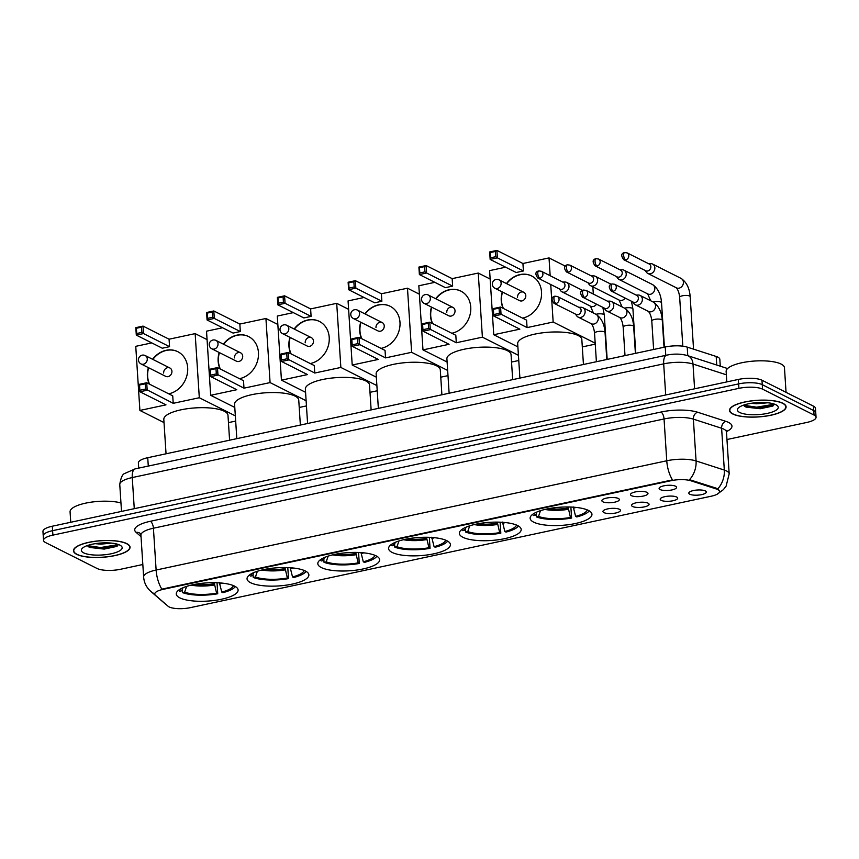 <?xml version="1.0" encoding="UTF-8"?>
<svg xmlns="http://www.w3.org/2000/svg" width="859" height="859" viewBox="0 0 859 859"><rect width="100%" height="100%" fill="white"/><g stroke="black" fill="none" stroke-linecap="round" stroke-linejoin="round"><path stroke-width="1.29" d="M305.342 570.988A30.978 9.105 176.3 0 0 270.284 568.465A30.978 9.105 176.3 0 0 247.048 578.848A30.978 9.105 176.3 0 0 250.581 582.703A30.978 9.105 176.3 0 0 285.65 585.237A30.978 9.105 176.3 0 0 308.875 574.854A30.978 9.105 176.3 0 0 305.342 570.988M517.655 525.568A30.978 9.105 176.3 0 0 482.597 523.034A30.978 9.105 176.3 0 0 459.361 533.428A30.978 9.105 176.3 0 0 462.894 537.283A30.978 9.105 176.3 0 0 497.962 539.806A30.978 9.105 176.3 0 0 521.188 529.423A30.978 9.105 176.3 0 0 517.655 525.568M446.884 540.708A30.978 9.105 176.3 0 0 411.826 538.185A30.978 9.105 176.3 0 0 388.59 548.568A30.978 9.105 176.3 0 0 392.123 552.423A30.978 9.105 176.3 0 0 427.191 554.957A30.978 9.105 176.3 0 0 450.417 544.563A30.978 9.105 176.3 0 0 446.884 540.708M376.113 555.848A30.978 9.105 176.3 0 0 341.055 553.325A30.978 9.105 176.3 0 0 317.819 563.708A30.978 9.105 176.3 0 0 321.352 567.563A30.978 9.105 176.3 0 0 356.421 570.097A30.978 9.105 176.3 0 0 379.646 559.714A30.978 9.105 176.3 0 0 376.113 555.848M234.571 586.128A30.978 9.105 176.3 0 0 199.503 583.605A30.978 9.105 176.3 0 0 176.278 593.988A30.978 9.105 176.3 0 0 179.81 597.853A30.978 9.105 176.3 0 0 214.879 600.377A30.978 9.105 176.3 0 0 238.104 589.993A30.978 9.105 176.3 0 0 234.571 586.128M588.426 510.429A30.978 9.105 176.3 0 0 553.368 507.894A30.978 9.105 176.3 0 0 530.132 518.278A30.978 9.105 176.3 0 0 533.675 522.143A30.978 9.105 176.3 0 0 568.733 524.666A30.978 9.105 176.3 0 0 591.958 514.283A30.978 9.105 176.3 0 0 588.426 510.429M631.483 495.675A8.773 2.577 -3.7 0 1 630.603 494.097A8.773 2.577 -3.7 0 1 637.85 491.541A8.773 2.577 -3.7 0 1 646.977 492.357A8.773 2.577 -3.7 0 1 647.804 492.98A8.773 2.577 -3.7 0 1 642.178 496.277A8.773 2.577 -3.7 0 1 631.483 495.675M602.868 501.796A8.773 2.577 -3.7 0 1 601.987 500.217A8.773 2.577 -3.7 0 1 609.235 497.672A8.773 2.577 -3.7 0 1 618.362 498.478A8.773 2.577 -3.7 0 1 619.178 499.111A8.773 2.577 -3.7 0 1 613.562 502.397A8.773 2.577 -3.7 0 1 602.868 501.796M660.099 489.544A8.773 2.577 -3.7 0 1 659.218 487.976A8.773 2.577 -3.7 0 1 666.466 485.421A8.773 2.577 -3.7 0 1 675.593 486.237A8.773 2.577 -3.7 0 1 676.42 486.86A8.773 2.577 -3.7 0 1 670.804 490.145A8.773 2.577 -3.7 0 1 660.099 489.544M661.194 500.357A8.773 2.577 -3.7 0 1 660.313 498.789A8.773 2.577 -3.7 0 1 667.561 496.234A8.773 2.577 -3.7 0 1 676.688 497.05A8.773 2.577 -3.7 0 1 677.504 497.672A8.773 2.577 -3.7 0 1 671.888 500.958A8.773 2.577 -3.7 0 1 661.194 500.357M632.568 506.488A8.773 2.577 -3.7 0 1 631.687 504.909A8.773 2.577 -3.7 0 1 638.935 502.354A8.773 2.577 -3.7 0 1 648.073 503.17A8.773 2.577 -3.7 0 1 648.889 503.793A8.773 2.577 -3.7 0 1 643.273 507.089A8.773 2.577 -3.7 0 1 632.568 506.488M603.952 512.608A8.773 2.577 -3.7 0 1 603.072 511.03A8.773 2.577 -3.7 0 1 610.319 508.485A8.773 2.577 -3.7 0 1 619.446 509.29A8.773 2.577 -3.7 0 1 620.273 509.924A8.773 2.577 -3.7 0 1 614.647 513.21A8.773 2.577 -3.7 0 1 603.952 512.608M689.809 494.236A8.773 2.577 -3.7 0 1 688.929 492.658A8.773 2.577 -3.7 0 1 696.177 490.113A8.773 2.577 -3.7 0 1 705.303 490.918A8.773 2.577 -3.7 0 1 706.119 491.552A8.773 2.577 -3.7 0 1 700.504 494.838A8.773 2.577 -3.7 0 1 689.809 494.236M138.707 468.123L138.374 462.937A17.534 5.154 -3.7 0 1 147.737 457.707L665.231 346.993A17.534 5.154 -3.7 0 1 687.211 347.111L716.191 356.464A17.534 5.154 -3.7 0 1 717.834 357.129A17.534 5.154 -3.7 0 1 719.831 359.309L720.282 366.181M716.277 488.964A15.784 4.639 -3.7 0 1 717.759 489.566A15.784 4.639 -3.7 0 1 719.563 491.531A15.784 4.639 -3.7 0 1 711.134 496.234L190.419 607.635A15.784 4.639 -3.7 0 1 168.096 606.25L155.49 595.33A15.784 4.639 -3.7 0 1 154.749 594.052A15.784 4.639 -3.7 0 1 163.178 589.349L671.147 480.675A15.784 4.639 -3.7 0 1 690.926 480.782L716.277 488.964L716.223 488.159L718.661 489.694M782.871 403.258A28.347 8.332 176.3 0 0 750.787 400.949A28.347 8.332 176.3 0 0 729.527 410.452A28.347 8.332 176.3 0 0 732.759 413.984A28.347 8.332 176.3 0 0 764.854 416.293A28.347 8.332 176.3 0 0 786.103 406.79A28.347 8.332 176.3 0 0 782.871 403.258M126.81 543.618A28.347 8.332 176.3 0 0 94.726 541.31A28.347 8.332 176.3 0 0 73.466 550.812A28.347 8.332 176.3 0 0 76.709 554.345A28.347 8.332 176.3 0 0 108.792 556.653A28.347 8.332 176.3 0 0 130.053 547.151A28.347 8.332 176.3 0 0 126.81 543.618M717.705 488.889L717.716 488.9A20.455 15.698 107.9 0 0 724.32 470.066A23.376 6.872 -3.7 0 1 726.51 470.947A23.376 6.872 -3.7 0 1 729.184 473.857L726.478 432.045A23.376 6.872 176.3 0 0 723.804 429.135A23.376 6.872 176.3 0 0 721.614 428.254L693.363 419.128A23.376 6.872 176.3 0 0 664.05 418.967L153.417 528.221A23.376 6.872 176.3 0 0 140.93 535.189L140.285 533.514A5.841 5.358 -49.1 0 0 136.109 532.365A29.227 8.59 -3.7 0 1 150.346 521.284L660.979 412.03A29.227 8.59 -3.7 0 1 697.615 412.223L725.866 421.35A29.227 8.59 -3.7 0 1 726.478 431.605M726.961 439.529L806.687 422.478A17.534 5.154 176.3 0 0 816.05 417.249L815.47 408.326A17.534 5.154 176.3 0 0 813.473 406.146L761.965 380.215A17.534 5.154 176.3 0 0 738.332 379.442L52.313 526.213L52.603 530.669A17.534 5.154 176.3 0 0 43.24 535.898A17.534 5.154 176.3 0 1 52.603 530.669L738.622 383.898L52.603 530.669L52.893 535.125A17.534 5.154 176.3 0 0 43.53 540.354A17.534 5.154 176.3 0 0 45.527 542.544L97.035 568.465A17.534 5.154 176.3 0 0 120.668 569.249L142.819 564.503M761.965 380.215L762.255 384.671A17.534 5.154 176.3 0 0 738.622 383.898A17.534 5.154 176.3 0 1 762.255 384.671L813.763 410.602L762.255 384.671L762.545 389.138A17.534 5.154 176.3 0 0 738.912 388.354L52.893 535.125M815.76 412.792A17.534 5.154 176.3 0 0 813.763 410.602A17.534 5.154 176.3 0 1 815.76 412.792M154.749 593.956A20.455 18.737 130.9 0 1 150.787 591.379L149.058 589.704C145.805 586.096 144.001 581.865 143.636 577.001A23.376 6.872 -3.7 0 1 156.123 570.032A20.455 8.751 -102.1 0 0 161.846 589.145L672.479 479.891A20.455 8.751 77.9 0 1 666.756 460.778A23.376 6.872 -3.7 0 1 696.069 460.939A20.455 15.698 107.9 0 1 689.53 479.676L716.223 488.159M816.05 417.249A17.534 5.154 176.3 0 0 814.053 415.069L762.545 389.138M52.313 526.213A17.534 5.154 176.3 0 0 42.95 531.431L43.53 540.354M733.017 413.931A28.057 8.246 176.3 0 0 764.778 416.218A28.057 8.246 176.3 0 0 785.813 406.812A28.057 8.246 176.3 0 0 782.613 403.311A28.057 8.246 176.3 0 0 750.863 401.024A28.057 8.246 176.3 0 0 729.817 410.43A28.057 8.246 176.3 0 0 733.017 413.931M786.049 392.338L784.46 367.706A29.227 8.59 176.3 0 0 781.121 364.066A29.227 8.59 176.3 0 0 748.049 361.682A29.227 8.59 176.3 0 0 726.134 371.485L726.8 381.901M767.796 402.774L756.639 403.784L751.238 403.3M743.239 405.265L746.041 407.112L760.215 408.734L772.746 406.082L774.539 404.17L756.618 407.187L743.4 405.201M775.902 404.75A20.455 6.013 176.3 0 0 755.888 402.731A20.455 6.013 176.3 0 0 738.268 408.025A20.455 6.013 176.3 0 0 739.739 412.492A20.455 6.013 176.3 0 0 765.906 413.673A20.455 6.013 176.3 0 0 777.127 405.512A20.455 6.013 176.3 0 0 775.902 404.75M773.476 405.62L756.672 408.068L744.753 406.511M76.966 554.291A28.057 8.246 176.3 0 0 108.717 556.578A28.057 8.246 176.3 0 0 129.752 547.172A28.057 8.246 176.3 0 0 126.552 543.683A28.057 8.246 176.3 0 0 94.801 541.385A28.057 8.246 176.3 0 0 73.767 550.791A28.057 8.246 176.3 0 0 76.966 554.291M111.734 543.135L100.578 544.144L95.177 543.672M87.178 545.626L89.98 547.484L104.164 549.094L116.684 546.442L118.488 544.542L100.557 547.548L87.339 545.572M119.841 545.111A20.455 6.013 176.3 0 0 99.827 543.103A20.455 6.013 176.3 0 0 82.217 548.396A20.455 6.013 176.3 0 0 83.677 552.852A20.455 6.013 176.3 0 0 109.855 554.034A20.455 6.013 176.3 0 0 121.065 545.884A20.455 6.013 176.3 0 0 119.841 545.111M120.958 502.934A29.227 8.59 176.3 0 0 88.552 502.579A29.227 8.59 176.3 0 0 70.073 511.846L70.749 522.272M117.415 545.98L100.621 548.429L88.692 546.882M583.444 364.484L581.833 339.541A32.148 9.449 176.3 0 0 578.171 335.536A32.148 9.449 176.3 0 0 541.782 332.916A32.148 9.449 176.3 0 0 517.676 343.697L519.899 378.089M536.156 514.036L536.349 516.893A29.227 8.59 176.3 0 0 571.589 518.052L570.881 507.046M532.43 514.52A29.227 8.59 176.3 0 0 533.632 515.529L535.812 515.056L536.843 512.039M536.349 516.893L538.529 516.42A26.769 7.871 176.3 0 0 570.451 517.472L571.589 518.052M534.212 513.338A26.769 7.871 176.3 0 0 535.812 515.056M570.451 517.472L568.024 506.982M540.472 510.686L538.529 516.42M573.264 506.95L575.616 516.366L576.754 516.946A29.227 8.59 176.3 0 0 589.199 510.847M575.616 516.366A26.769 7.871 176.3 0 0 587.277 509.902M506.456 283.577A22.796 19.478 116.7 0 1 519.985 274.579A22.796 19.478 116.7 0 1 531.635 275.964A22.796 19.478 116.7 0 1 541.041 298.653A22.796 19.478 116.7 0 1 522.787 318.066A22.796 19.478 116.7 0 1 522.573 318.109M503.181 308.349A22.796 19.478 116.7 0 1 502.257 291.931M522.927 263.498L523.41 270.961L516.184 272.518L490.156 259.407L489.673 251.945L496.899 250.398L522.927 263.498L549.019 257.915L565.254 266.086M517.88 346.886L493.753 334.742L489.609 270.628L505.618 267.203M489.673 251.945L490.231 252.567L495.396 251.462L496.899 250.398L497.382 257.861L523.41 270.961M493.753 334.742L519.845 329.158L493.818 316.058L493.334 308.585L500.572 307.039L501.055 314.512L493.818 316.058L493.334 308.585M550.737 284.522L553.164 322.028L527.072 327.612L526.588 320.139L500.572 307.039L499.068 308.102L493.893 309.208M550.168 275.728L549.019 257.915M582.316 346.907L595.255 344.137M593.311 294.057L592.85 286.831M553.164 322.028L595.19 343.181M495.396 251.462L495.74 256.701L497.382 257.861L490.156 259.407L490.575 257.807L495.74 256.701M490.231 252.567L490.575 257.807M527.072 327.612L499.401 313.342L494.236 314.448M499.401 313.342L499.068 308.102M523.765 292.285L499.09 279.862A4.671 3.994 116.7 0 1 501.119 283.159A4.671 3.994 116.7 0 1 497.275 288.506A4.671 3.994 116.7 0 1 494.881 288.216L519.555 300.639A4.671 3.994 -63.3 0 0 523.84 299.995A4.671 3.994 -63.3 0 0 525.794 295.582A4.671 3.994 -63.3 0 0 523.765 292.285A4.671 3.994 -63.3 0 0 519.48 292.93A4.671 3.994 -63.3 0 0 517.526 297.343M503.449 308.488A22.796 19.478 116.7 0 1 501.506 300.768A22.796 19.478 116.7 0 1 502.526 292.06M506.724 283.706A22.796 19.478 116.7 0 1 531.775 276.029M512.673 379.635L511.062 354.681A32.148 9.449 176.3 0 0 507.39 350.687A32.148 9.449 176.3 0 0 471.011 348.056A32.148 9.449 176.3 0 0 446.905 358.837L449.128 393.229M465.385 529.176L465.578 532.032A29.227 8.59 176.3 0 0 500.818 533.192L500.11 522.197M461.659 529.659A29.227 8.59 176.3 0 0 462.861 530.669L465.041 530.196L466.072 527.179M465.578 532.032L467.758 531.56A26.769 7.871 176.3 0 0 499.68 532.612L500.818 533.192M463.441 528.478A26.769 7.871 176.3 0 0 465.041 530.196M499.68 532.612L497.254 522.122M469.701 525.826L467.758 531.56M502.494 522.089L504.845 531.506L505.983 532.086A29.227 8.59 176.3 0 0 518.428 525.987M504.845 531.506A26.769 7.871 176.3 0 0 516.506 525.042M435.685 298.717A22.796 19.478 116.7 0 1 449.203 289.719A22.796 19.478 116.7 0 1 460.864 291.104A22.796 19.478 116.7 0 1 470.27 313.793A22.796 19.478 116.7 0 1 452.017 333.206A22.796 19.478 116.7 0 1 451.802 333.26M432.41 323.489A22.796 19.478 116.7 0 1 431.476 307.071M452.156 278.638L452.639 286.111L445.413 287.658L419.385 274.558L418.902 267.085L426.128 265.538L452.156 278.638L478.248 273.055L490.156 279.046M447.109 362.026L422.982 349.881L418.838 285.768L434.847 282.343M418.902 267.085L419.46 267.707L424.625 266.601L426.128 265.538L426.612 273.012L452.639 286.111M422.982 349.881L449.074 344.298L423.047 331.198L422.564 323.725L429.801 322.179L430.284 329.652L423.047 331.198L422.564 323.725M478.248 273.055L482.393 337.168L456.301 342.752L455.818 335.278L429.801 322.179L428.297 323.242L423.122 324.348M511.534 362.047L518.761 360.501M482.393 337.168L518.428 355.304M424.625 266.601L424.969 271.841L426.612 273.012L419.385 274.558L419.804 272.947L424.969 271.841M419.46 267.707L419.804 272.947M456.301 342.752L428.63 328.482L423.466 329.588M428.63 328.482L428.297 323.242M452.983 307.425L428.319 295.013A4.671 3.994 116.7 0 1 430.348 298.298A4.671 3.994 116.7 0 1 426.504 303.646A4.671 3.994 116.7 0 1 424.11 303.367L448.785 315.779A4.671 3.994 -63.3 0 0 453.069 315.135A4.671 3.994 -63.3 0 0 455.023 310.722A4.671 3.994 -63.3 0 0 452.983 307.425A4.671 3.994 -63.3 0 0 448.709 308.07A4.671 3.994 -63.3 0 0 446.755 312.483M432.678 323.628A22.796 19.478 116.7 0 1 430.735 315.919A22.796 19.478 116.7 0 1 431.755 307.211M435.953 298.857A22.796 19.478 116.7 0 1 461.004 291.18M441.902 394.775L440.291 369.832A32.148 9.449 176.3 0 0 436.619 365.827A32.148 9.449 176.3 0 0 400.24 363.196A32.148 9.449 176.3 0 0 376.135 373.976L378.357 408.369M394.614 544.327L394.796 547.172A29.227 8.59 176.3 0 0 430.048 548.332L429.339 537.337M390.888 544.799A29.227 8.59 176.3 0 0 392.091 545.809L394.27 545.336L395.29 542.319M394.796 547.172L396.987 546.711A26.769 7.871 176.3 0 0 428.909 547.752L430.048 548.332M392.67 543.618A26.769 7.871 176.3 0 0 394.27 545.336M428.909 547.752L426.483 537.262M398.93 540.966L396.987 546.711M431.723 537.24L434.074 546.657L435.212 547.226A29.227 8.59 176.3 0 0 447.657 541.127M434.074 546.657A26.769 7.871 176.3 0 0 445.735 540.182M364.914 313.857A22.796 19.478 116.7 0 1 378.432 304.87A22.796 19.478 116.7 0 1 390.093 306.244A22.796 19.478 116.7 0 1 399.499 328.933A22.796 19.478 116.7 0 1 381.246 348.346A22.796 19.478 116.7 0 1 381.031 348.4M361.639 338.629A22.796 19.478 116.7 0 1 360.705 322.211M381.385 293.778L381.868 301.251L374.631 302.798L348.614 289.698L348.131 282.224L355.358 280.678L381.385 293.778L407.477 288.194L419.385 294.197M376.339 377.165L352.211 365.021L348.067 300.908L364.076 297.482M348.131 282.224L348.69 282.847L353.854 281.741L355.358 280.678L355.841 288.152L381.868 301.251M352.211 365.021L378.304 359.438L352.276 346.338L351.793 338.865L359.019 337.319L359.502 344.792L352.276 346.338L351.793 338.865M407.477 288.194L411.622 352.308L385.53 357.892L385.047 350.418L359.019 337.319L357.516 338.382L352.351 339.488M440.764 377.187L447.99 375.641M411.622 352.308L447.657 370.444M353.854 281.741L354.198 286.981L355.841 288.152L348.614 289.698L349.033 288.087L354.198 286.981M348.69 282.847L349.033 288.087M385.53 357.892L357.859 343.621L352.695 344.727M357.859 343.621L357.516 338.382M382.212 322.565L357.548 310.153A4.671 3.994 116.7 0 1 359.577 313.438A4.671 3.994 116.7 0 1 355.733 318.786A4.671 3.994 116.7 0 1 353.339 318.506L378.014 330.919A4.671 3.994 -63.3 0 0 382.298 330.275A4.671 3.994 -63.3 0 0 384.241 325.862A4.671 3.994 -63.3 0 0 382.212 322.565A4.671 3.994 -63.3 0 0 377.939 323.209A4.671 3.994 -63.3 0 0 375.984 327.633M361.907 338.768A22.796 19.478 116.7 0 1 359.964 331.059A22.796 19.478 116.7 0 1 360.984 322.35M365.182 313.997A22.796 19.478 116.7 0 1 390.233 306.319M371.131 409.915L369.52 384.972A32.148 9.449 176.3 0 0 365.848 380.966A32.148 9.449 176.3 0 0 329.469 378.336A32.148 9.449 176.3 0 0 305.364 389.116L307.586 423.508M323.843 559.467L324.026 562.312A29.227 8.59 176.3 0 0 359.277 563.472L358.568 552.477M320.117 559.939A29.227 8.59 176.3 0 0 321.32 560.948L323.499 560.487L324.519 557.459M324.026 562.312L326.216 561.85A26.769 7.871 176.3 0 0 358.128 562.903L359.277 563.472M321.9 558.758A26.769 7.871 176.3 0 0 323.499 560.487M358.128 562.903L355.712 552.401M328.159 556.117L326.216 561.85M360.952 552.38L363.303 561.797L364.441 562.366A29.227 8.59 176.3 0 0 376.886 556.267M363.303 561.797A26.769 7.871 176.3 0 0 374.964 555.333M294.143 328.997A22.796 19.478 116.7 0 1 307.662 320.01A22.796 19.478 116.7 0 1 319.323 321.384A22.796 19.478 116.7 0 1 328.729 344.083A22.796 19.478 116.7 0 1 310.475 363.497A22.796 19.478 116.7 0 1 310.26 363.54M290.868 353.779A22.796 19.478 116.7 0 1 289.934 337.351M310.614 308.918L311.098 316.391L303.861 317.937L277.844 304.838L277.36 297.364L284.587 295.818L310.614 308.918L336.707 303.334L348.614 309.337M305.568 392.305L281.441 380.161L277.296 316.048L293.306 312.622M277.36 297.364L277.919 297.987L283.083 296.881L284.587 295.818L285.07 303.291L311.098 316.391M281.441 380.161L307.533 374.578L281.505 361.478L281.022 354.005L288.248 352.458L288.731 359.932L281.505 361.478L281.022 354.005M336.707 303.334L340.851 367.448L314.759 373.031L314.276 365.558L288.248 352.458L286.745 353.521L281.58 354.627M369.993 392.327L377.219 390.781M340.851 367.448L376.886 385.594M283.083 296.881L283.427 302.121L285.07 303.291L277.844 304.838L278.262 303.227L283.427 302.121M277.919 297.987L278.262 303.227M314.759 373.031L287.089 358.761L281.924 359.867M287.089 358.761L286.745 353.521M311.441 337.705L286.777 325.293A4.671 3.994 116.7 0 1 288.807 328.578A4.671 3.994 116.7 0 1 284.963 333.926A4.671 3.994 116.7 0 1 282.568 333.646L307.243 346.059A4.671 3.994 -63.3 0 0 311.527 345.425A4.671 3.994 -63.3 0 0 313.471 341.002A4.671 3.994 -63.3 0 0 311.441 337.705A4.671 3.994 -63.3 0 0 307.168 338.349A4.671 3.994 -63.3 0 0 305.213 342.773M291.137 353.908A22.796 19.478 116.7 0 1 289.193 346.198A22.796 19.478 116.7 0 1 290.213 337.49M294.412 329.137A22.796 19.478 116.7 0 1 319.451 321.459M300.36 425.055L298.749 400.111A32.148 9.449 176.3 0 0 295.077 396.106A32.148 9.449 176.3 0 0 258.699 393.486A32.148 9.449 176.3 0 0 234.582 404.256L236.816 438.648M253.072 574.607L253.255 577.452A29.227 8.59 176.3 0 0 288.506 578.612L287.797 567.616M249.346 575.079A29.227 8.59 176.3 0 0 250.549 576.088L252.729 575.627L253.749 572.599M253.255 577.452L255.445 576.99A26.769 7.871 176.3 0 0 287.357 578.043L288.506 578.612M251.129 573.898A26.769 7.871 176.3 0 0 252.729 575.627M287.357 578.043L284.941 567.541M257.378 571.256L255.445 576.99M290.17 567.52L292.522 576.937L293.671 577.506A29.227 8.59 176.3 0 0 306.115 571.407M292.522 576.937A26.769 7.871 176.3 0 0 304.193 570.473M223.372 344.137A22.796 19.478 116.7 0 1 236.891 335.15A22.796 19.478 116.7 0 1 248.552 336.535A22.796 19.478 116.7 0 1 257.958 359.223A22.796 19.478 116.7 0 1 239.704 378.636A22.796 19.478 116.7 0 1 239.489 378.679M220.087 368.919A22.796 19.478 116.7 0 1 219.163 352.491M239.844 324.058L240.327 331.531L233.09 333.077L207.073 319.978L206.59 312.504L213.816 310.958L239.844 324.058L265.925 318.485L277.844 324.477M234.797 407.445L210.67 395.301L206.525 331.187L222.535 327.762M206.59 312.504L207.148 313.127L212.313 312.021L213.816 310.958L214.299 318.431L240.327 331.531M210.67 395.301L236.751 389.718L210.734 376.618L210.251 369.145L217.477 367.598L217.961 375.072L210.734 376.618L210.251 369.145M265.925 318.485L270.08 382.588L243.988 388.171L243.505 380.698L217.477 367.598L215.974 368.661L210.809 369.767M299.222 407.467L306.448 405.92M270.08 382.588L306.105 400.734M212.313 312.021L212.656 317.261L214.299 318.431L207.073 319.978L207.491 318.367L212.656 317.261M207.148 313.127L207.491 318.367M243.988 388.171L216.318 373.901L211.153 375.007M216.318 373.901L215.974 368.661M240.67 352.856L216.006 340.432A4.671 3.994 116.7 0 1 218.036 343.729A4.671 3.994 116.7 0 1 214.192 349.065A4.671 3.994 116.7 0 1 211.797 348.786L236.472 361.209A4.671 3.994 -63.3 0 0 240.745 360.565A4.671 3.994 -63.3 0 0 242.7 356.141A4.671 3.994 -63.3 0 0 240.67 352.856A4.671 3.994 -63.3 0 0 236.386 353.489A4.671 3.994 -63.3 0 0 234.443 357.913M220.366 369.048A22.796 19.478 116.7 0 1 218.422 361.338A22.796 19.478 116.7 0 1 219.432 352.63M223.641 344.276A22.796 19.478 116.7 0 1 248.68 336.599M229.589 440.195L227.979 415.251A32.148 9.449 176.3 0 0 224.306 411.246A32.148 9.449 176.3 0 0 187.928 408.626A32.148 9.449 176.3 0 0 163.811 419.396L166.045 453.788M182.301 589.746L182.484 592.592A29.227 8.59 176.3 0 0 217.735 593.762L217.026 582.756M178.575 590.219A29.227 8.59 176.3 0 0 179.778 591.228L181.958 590.767L182.978 587.749M182.484 592.592L184.664 592.13A26.769 7.871 176.3 0 0 216.586 593.182L217.735 593.762M180.358 589.038A26.769 7.871 176.3 0 0 181.958 590.767M216.586 593.182L214.17 582.692M186.607 586.396L184.664 592.13M219.399 582.66L221.751 592.076L222.9 592.656A29.227 8.59 176.3 0 0 235.345 586.557M221.751 592.076A26.769 7.871 176.3 0 0 233.423 585.613M152.601 359.287A22.796 19.478 116.7 0 1 166.12 350.289A22.796 19.478 116.7 0 1 177.781 351.675A22.796 19.478 116.7 0 1 187.187 374.363A22.796 19.478 116.7 0 1 168.933 393.776A22.796 19.478 116.7 0 1 168.718 393.819M149.316 384.059A22.796 19.478 116.7 0 1 148.392 367.631M169.073 339.198L169.556 346.671L162.319 348.217L136.302 335.117L135.819 327.644L143.045 326.098L169.073 339.198L195.154 333.625L207.073 339.616M164.026 422.585L139.899 410.441L135.754 346.327L151.764 342.902M135.819 327.644L136.377 328.267L141.542 327.161L143.045 326.098L143.528 333.571L169.556 346.671M139.899 410.441L165.98 404.857L139.963 391.758L139.48 384.295L146.706 382.749L147.19 390.211L139.963 391.758L139.48 384.295M195.154 333.625L199.309 397.738L173.217 403.311L172.734 395.849L146.706 382.749L145.203 383.812L140.038 384.907M228.451 422.617L235.677 421.071M199.309 397.738L235.334 415.874M141.542 327.161L141.885 332.401L143.528 333.571L136.302 335.117L136.721 333.507L141.885 332.401M136.377 328.267L136.721 333.507M173.217 403.311L145.547 389.052L140.382 390.158M145.547 389.052L145.203 383.812M169.899 367.996L145.235 355.572A4.671 3.994 116.7 0 1 147.265 358.869A4.671 3.994 116.7 0 1 143.421 364.216A4.671 3.994 116.7 0 1 141.026 363.926L165.701 376.349A4.671 3.994 -63.3 0 0 169.975 375.705A4.671 3.994 -63.3 0 0 171.929 371.281A4.671 3.994 -63.3 0 0 169.899 367.996A4.671 3.994 -63.3 0 0 165.615 368.629A4.671 3.994 -63.3 0 0 163.661 373.053M149.595 384.198A22.796 19.478 116.7 0 1 147.651 376.478A22.796 19.478 116.7 0 1 148.661 367.77M152.87 359.416A22.796 19.478 116.7 0 1 177.91 351.739M645.152 270.467L646.387 272.196A5.261 4.499 -63.3 0 0 647.826 273.441A5.261 4.499 -63.3 0 0 650.521 273.763A5.261 4.499 -63.3 0 0 654.848 267.75A5.261 4.499 -63.3 0 0 652.561 264.046A5.261 4.499 -63.3 0 0 650.692 263.638L648.566 263.67M625.653 259.901A3.801 3.243 -63.3 0 1 623.709 259.665L645.775 270.778A3.801 3.243 -63.3 0 0 647.718 271.004A3.801 3.243 -63.3 0 0 650.843 266.666A3.801 3.243 -63.3 0 0 649.189 263.992L627.124 252.879L624.622 252.557A3.801 1.621 -102.1 0 0 623.655 255.391A3.801 1.621 77.9 0 0 625.653 259.901A3.801 3.243 -63.3 0 0 628.691 256.658A3.801 3.243 -63.3 0 0 627.124 252.879M616.537 276.587L617.771 278.316A5.261 4.499 -63.3 0 0 619.21 279.572A5.261 4.499 -63.3 0 0 621.895 279.884A5.261 4.499 -63.3 0 0 626.222 273.871A5.261 4.499 -63.3 0 0 623.945 270.166A5.261 4.499 -63.3 0 0 622.077 269.758L619.951 269.801M597.037 266.022A3.801 3.243 -63.3 0 1 595.094 265.796L617.159 276.899A3.801 3.243 -63.3 0 0 619.103 277.124A3.801 3.243 -63.3 0 0 622.227 272.786A3.801 3.243 -63.3 0 0 620.574 270.113L598.508 258.999L596.006 258.677A3.801 1.621 -102.1 0 0 595.04 261.512A3.801 1.621 77.9 0 0 597.037 266.022A3.801 3.243 -63.3 0 0 600.076 262.79A3.801 3.243 -63.3 0 0 598.508 258.999M587.91 282.708L589.145 284.447A5.261 4.499 -63.3 0 0 590.595 285.693A5.261 4.499 -63.3 0 0 593.279 286.015A5.261 4.499 -63.3 0 0 597.606 280.002A5.261 4.499 -63.3 0 0 595.319 276.297A5.261 4.499 -63.3 0 0 593.462 275.879L591.325 275.922M568.411 272.142A3.801 3.243 -63.3 0 1 566.468 271.916L588.533 283.019A3.801 3.243 -63.3 0 0 590.477 283.255A3.801 3.243 -63.3 0 0 593.601 278.907A3.801 3.243 -63.3 0 0 591.958 276.233L569.893 265.13L567.38 264.808A3.801 1.621 -102.1 0 0 566.414 267.632A3.801 1.621 77.9 0 0 568.411 272.142A3.801 3.243 -63.3 0 0 571.46 268.91A3.801 3.243 -63.3 0 0 569.893 265.13M559.295 288.828L560.53 290.567A5.261 4.499 -63.3 0 0 561.969 291.813A5.261 4.499 -63.3 0 0 564.664 292.135A5.261 4.499 -63.3 0 0 568.991 286.122A5.261 4.499 -63.3 0 0 566.704 282.418A5.261 4.499 -63.3 0 0 564.846 281.999L562.709 282.042M539.796 278.262A3.801 3.243 -63.3 0 1 537.852 278.037L559.918 289.15A3.801 3.243 -63.3 0 0 561.861 289.376A3.801 3.243 -63.3 0 0 564.986 285.038A3.801 3.243 -63.3 0 0 563.332 282.353L541.267 271.251L538.765 270.929A3.801 1.621 -102.1 0 0 537.798 273.753A3.801 1.621 77.9 0 0 539.796 278.262A3.801 3.243 -63.3 0 0 542.834 275.03A3.801 3.243 -63.3 0 0 541.267 271.251M632.675 301.842L633.91 303.581A5.261 4.499 -63.3 0 0 635.349 304.827A5.261 4.499 -63.3 0 0 638.044 305.149A5.261 4.499 -63.3 0 0 642.36 299.136A5.261 4.499 -63.3 0 0 640.084 295.432A5.261 4.499 -63.3 0 0 638.216 295.013L636.089 295.056M613.176 291.276A3.801 3.243 -63.3 0 1 611.232 291.051L633.298 302.164A3.801 3.243 -63.3 0 0 635.241 302.389A3.801 3.243 -63.3 0 0 638.366 298.052A3.801 3.243 -63.3 0 0 636.712 295.367L614.647 284.265L612.145 283.942A3.801 1.621 -102.1 0 0 611.178 286.766A3.801 1.621 77.9 0 0 613.176 291.276A3.801 3.243 -63.3 0 0 616.214 288.044A3.801 3.243 -63.3 0 0 614.647 284.265M604.049 307.962L605.294 309.702A5.261 4.499 -63.3 0 0 606.733 310.947A5.261 4.499 -63.3 0 0 609.418 311.269A5.261 4.499 -63.3 0 0 613.745 305.256A5.261 4.499 -63.3 0 0 611.458 301.552A5.261 4.499 -63.3 0 0 609.6 301.133L607.474 301.176M584.549 297.407A3.801 3.243 -63.3 0 1 582.617 297.171L604.682 308.284A3.801 3.243 -63.3 0 0 606.626 308.51A3.801 3.243 -63.3 0 0 609.74 304.172A3.801 3.243 -63.3 0 0 608.097 301.498L586.031 290.385L583.529 290.063A3.801 1.621 -102.1 0 0 582.563 292.898A3.801 1.621 77.9 0 0 584.549 297.407A3.801 3.243 -63.3 0 0 587.599 294.165A3.801 3.243 -63.3 0 0 586.031 290.385M575.433 314.093L576.668 315.822A5.261 4.499 -63.3 0 0 578.118 317.078A5.261 4.499 -63.3 0 0 580.802 317.39A5.261 4.499 -63.3 0 0 585.129 311.377A5.261 4.499 -63.3 0 0 582.842 307.672A5.261 4.499 -63.3 0 0 580.985 307.264L578.848 307.307M555.934 303.528A3.801 3.243 -63.3 0 1 553.991 303.291L576.056 314.405A3.801 3.243 -63.3 0 0 578 314.63A3.801 3.243 -63.3 0 0 581.124 310.292A3.801 3.243 -63.3 0 0 579.481 307.619L557.405 296.505L554.903 296.183A3.801 1.621 -102.1 0 0 553.937 299.018A3.801 1.621 77.9 0 0 555.934 303.528A3.801 3.243 -63.3 0 0 558.973 300.296A3.801 3.243 -63.3 0 0 557.405 296.505M716.739 365.043L716.191 356.464M671.147 480.675L671.104 480.127M690.926 480.782L690.872 479.966M163.178 589.349L163.146 588.802M687.769 355.68L687.211 347.111M665.768 355.358L665.231 346.993M148.285 466.072L147.737 457.707M697.615 412.223A5.841 4.488 -72.1 0 0 693.363 419.128L696.069 460.939L724.32 470.066L721.614 428.254A5.841 4.488 -72.1 0 1 725.866 421.35M150.346 521.284A5.841 2.502 77.9 0 1 153.417 528.221L156.123 570.032L666.756 460.778L664.05 418.967A5.841 2.502 77.9 0 0 660.979 412.03M166.249 604.65A20.455 18.737 130.9 0 1 164.831 603.544L150.787 591.379M141.016 536.617L136.109 532.365M814.053 415.069L813.473 406.146M738.912 388.354L738.332 379.442M726.338 374.792L692.998 364.023L694.598 388.794M666.659 355.164A11.693 5.004 77.9 0 0 663.685 363.862L132.254 477.561A23.376 6.872 176.3 0 0 119.766 484.53C120.797 477.872 122.429 474.2 124.662 473.502L135.228 468.864L666.659 355.164C673.993 353.64 680.886 353.768 687.35 355.551A11.693 8.966 107.9 0 1 692.998 364.023A23.376 6.872 176.3 0 0 663.685 363.862L665.693 394.979M135.228 468.864A11.693 5.004 77.9 0 0 132.254 477.561L134.272 508.678M746.718 407.026A23.376 6.872 176.3 0 0 774.12 404.031M90.667 547.387A23.376 6.872 176.3 0 0 118.07 544.391M545.014 509.43A23.182 6.818 176.3 0 0 568.304 509.301M548.45 508.689A22.914 6.732 176.3 0 0 568.1 508.056M573.468 508.195A23.182 6.818 176.3 0 0 576.067 507.422M474.243 524.57A23.182 6.818 176.3 0 0 497.533 524.441M477.679 523.829A22.914 6.732 176.3 0 0 497.329 523.195M502.698 523.335A23.182 6.818 176.3 0 0 505.296 522.562M403.472 539.71A23.182 6.818 176.3 0 0 426.762 539.581M406.908 538.98A22.914 6.732 176.3 0 0 426.547 538.346M431.927 538.475A23.182 6.818 176.3 0 0 434.525 537.702M332.701 554.85A23.182 6.818 176.3 0 0 355.98 554.721M336.137 554.119A22.914 6.732 176.3 0 0 355.776 553.486M361.156 553.615A23.182 6.818 176.3 0 0 363.754 552.842M261.931 569.989A23.182 6.818 176.3 0 0 285.209 569.871M265.367 569.259A22.914 6.732 176.3 0 0 285.005 568.626M290.374 568.765A23.182 6.818 176.3 0 0 292.983 567.982M191.16 585.129A23.182 6.818 176.3 0 0 214.439 585.011M194.596 584.399A22.914 6.732 176.3 0 0 214.235 583.766M219.603 583.905A23.182 6.818 176.3 0 0 222.213 583.121M676.291 287.765C678.084 289.805 679.201 292.994 679.662 297.354A5.261 1.546 -3.7 0 1 682.765 295.721A5.261 1.546 -3.7 0 1 689.562 296.011A5.261 1.546 -3.7 0 1 690.164 296.666L693.557 349.162M647.826 273.441L676.398 287.829A5.261 4.499 -63.3 0 0 679.093 288.152A5.261 4.499 -63.3 0 0 679.383 288.076A5.261 4.499 -63.3 0 0 683.334 283.513A5.261 4.499 -63.3 0 0 681.133 278.434C686.566 282.214 689.573 288.291 690.164 296.666M653.237 302.057A5.261 1.546 -3.7 0 1 654.15 301.842A5.261 1.546 -3.7 0 1 660.936 302.143A5.261 1.546 -3.7 0 1 661.537 302.798L664.415 347.165M619.21 279.572L647.783 293.95A5.261 4.499 -63.3 0 0 650.478 294.272A5.261 4.499 -63.3 0 0 650.768 294.197A5.261 4.499 -63.3 0 0 654.719 289.633A5.261 4.499 -63.3 0 0 652.518 284.554C657.951 288.334 660.958 294.422 661.537 302.798M624.622 308.177A5.261 1.546 -3.7 0 1 625.524 307.973A5.261 1.546 -3.7 0 1 632.321 308.263A5.261 1.546 -3.7 0 1 632.922 308.918L635.789 353.285M590.595 285.693L619.167 300.081A5.261 4.499 -63.3 0 0 621.852 300.392A5.261 4.499 -63.3 0 0 622.141 300.317A5.261 4.499 -63.3 0 0 625.159 298.062M595.996 314.297A5.261 1.546 -3.7 0 1 596.908 314.093A5.261 1.546 -3.7 0 1 603.705 314.383A5.261 1.546 -3.7 0 1 604.306 315.038L607.173 359.416M561.969 291.813L590.541 306.201A5.261 4.499 -63.3 0 0 593.236 306.513A5.261 4.499 -63.3 0 0 593.526 306.448A5.261 4.499 -63.3 0 0 596.543 304.183M653.624 349.473L651.788 320.976A5.261 1.546 -3.7 0 1 654.891 319.355A5.261 1.546 -3.7 0 1 661.688 319.645A5.261 1.546 -3.7 0 1 662.278 320.3L664.028 347.251M635.349 304.827L648.524 311.463A5.261 4.499 -63.3 0 0 651.219 311.785A5.261 4.499 -63.3 0 0 651.509 311.71A5.261 4.499 -63.3 0 0 655.46 307.135A5.261 4.499 -63.3 0 0 653.259 302.067C658.692 305.847 661.698 311.924 662.278 320.3M625.008 355.594L623.162 327.107A5.261 1.546 -3.7 0 1 626.275 325.475A5.261 1.546 -3.7 0 1 633.062 325.765A5.261 1.546 -3.7 0 1 633.663 326.42L635.402 353.371M606.733 310.947L619.908 317.583A5.261 4.499 -63.3 0 0 622.592 317.905A5.261 4.499 -63.3 0 0 622.893 317.83A5.261 4.499 -63.3 0 0 626.845 313.267A5.261 4.499 -63.3 0 0 624.633 308.188C630.076 311.967 633.083 318.045 633.663 326.42M596.393 361.725L594.546 333.228A5.261 1.546 -3.7 0 1 597.649 331.595A5.261 1.546 -3.7 0 1 604.446 331.896A5.261 1.546 -3.7 0 1 605.047 332.551L606.787 359.492M578.118 317.078L591.293 323.703A5.261 4.499 -63.3 0 0 593.977 324.026A5.261 4.499 -63.3 0 0 594.267 323.95A5.261 4.499 -63.3 0 0 598.218 319.387A5.261 4.499 -63.3 0 0 596.017 314.308C601.45 318.088 604.468 324.176 605.047 332.551M166.399 604.779L164.831 603.544M717.383 494.022L723.321 489.705L726.123 486.108L729.184 473.857M143.636 577.001L140.93 535.189M726.897 430.305L726.478 432.045M119.766 484.53L121.506 511.406M687.35 355.551L727.584 368.543M785.738 405.62L785.813 406.812M729.742 409.238L729.817 410.43M129.677 545.98L129.752 547.172M73.681 549.599L73.767 550.791M499.09 279.862A4.671 4.671 0 0 0 492.347 283.449A4.671 4.671 0 0 0 494.881 288.216M428.319 295.013A4.671 4.671 0 0 0 421.576 298.588A4.671 4.671 0 0 0 424.11 303.367M357.548 310.153A4.671 4.671 0 0 0 350.805 313.728A4.671 4.671 0 0 0 353.339 318.506M286.777 325.293A4.671 4.671 0 0 0 280.034 328.868A4.671 4.671 0 0 0 282.568 333.646M216.006 340.432A4.671 4.671 0 0 0 209.263 344.008A4.671 4.671 0 0 0 211.797 348.786M145.235 355.572A4.671 4.671 0 0 0 138.492 359.159A4.671 4.671 0 0 0 141.026 363.926M682.819 346.177L679.662 297.354M681.133 278.434L652.561 264.046M623.709 259.665C620.832 255.746 621.143 253.373 624.622 252.557M647.697 293.907L650.682 300.768M652.518 284.554L623.945 270.166M595.094 265.796C592.216 261.866 592.527 259.493 596.006 258.677M619.081 300.038L622.066 306.888M631.44 301.23L632.922 308.918M611.189 284.286L595.319 276.297M566.468 271.916C563.601 267.987 563.901 265.624 567.38 264.808M590.466 306.158L593.44 313.009M602.825 307.35L604.306 315.038M582.574 290.406L566.704 282.418M537.852 278.037C534.985 274.118 535.286 271.745 538.765 270.929M648.416 311.398C650.209 313.438 651.326 316.627 651.788 320.976M653.259 302.067L640.084 295.432M611.232 291.051C608.355 287.131 608.666 284.758 612.145 283.942M619.801 317.519C621.583 319.559 622.711 322.748 623.162 327.107M624.633 308.188L611.458 301.552M582.617 297.171C579.739 293.252 580.04 290.879 583.529 290.063M591.175 323.639C592.968 325.679 594.095 328.879 594.546 333.228M596.017 314.308L582.842 307.672M553.991 303.291C551.124 299.372 551.424 296.999 554.903 296.183"/></g></svg>
